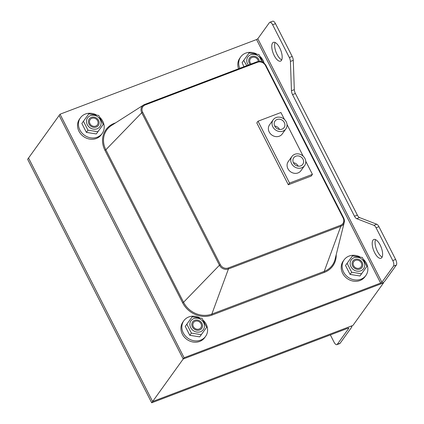 <?xml version="1.0" encoding="UTF-8"?>
<svg xmlns="http://www.w3.org/2000/svg" width="424" height="424" viewBox="0 0 424 424"><rect width="100%" height="100%" fill="white"/><g stroke="black" fill="none" stroke-linecap="round" stroke-linejoin="round"><path stroke-width="0.64" d="M279.485 129.442A5.581 4.929 35.7 0 0 279.421 129.32A5.581 4.929 35.7 0 0 274.71 126.013M284.313 122.515A5.581 4.929 -144.3 0 1 284.075 127.587A5.581 4.929 -144.3 0 1 276.665 128.329A5.581 4.929 -144.3 0 1 275.012 121.068A5.581 4.929 -144.3 0 1 279.782 119.234A5.581 4.929 -144.3 0 1 284.313 122.515M298.194 166.166A5.581 4.929 35.7 0 0 298.13 166.038A5.581 4.929 35.7 0 0 293.419 162.731M303.022 159.233A5.581 4.929 -144.3 0 1 302.784 164.305A5.581 4.929 -144.3 0 1 295.374 165.047A5.581 4.929 -144.3 0 1 293.721 157.792A5.581 4.929 -144.3 0 1 298.491 155.953A5.581 4.929 -144.3 0 1 303.022 159.233M304.93 158.512A7.812 6.901 35.7 0 0 298.591 153.917A7.812 6.901 35.7 0 0 291.908 156.488A7.812 6.901 35.7 0 0 294.224 166.648A7.812 6.901 35.7 0 0 304.596 165.609A7.812 6.901 35.7 0 0 304.93 158.512M304.596 165.609L300.929 170.713A7.812 6.901 -144.3 0 1 290.557 171.752A7.812 6.901 -144.3 0 1 288.241 161.586L291.908 156.488M286.221 121.789A7.812 6.901 35.7 0 0 279.877 117.199A7.812 6.901 35.7 0 0 273.199 119.764A7.812 6.901 35.7 0 0 275.515 129.93A7.812 6.901 35.7 0 0 285.887 128.885A7.812 6.901 35.7 0 0 286.221 121.789M285.887 128.885L282.22 133.989A7.812 6.901 -144.3 0 1 271.848 135.033A7.812 6.901 -144.3 0 1 269.531 124.868L273.199 119.764M311.211 176.066L288.315 184.763L256.801 122.918L288.315 184.763L311.211 176.066L312.435 174.365L305.736 161.215M288.315 184.763L289.539 183.062L312.435 174.365M256.801 122.918L258.025 121.216L289.539 183.062M284.456 119.451L280.921 112.519L258.025 121.216M303.165 156.17L287.027 124.497M340.117 343.265A4.463 1.807 69.2 0 1 339.735 343.572L336.873 344.659A4.463 1.807 -110.8 0 0 337.255 344.352L340.117 343.265L351.735 327.105A4.463 1.055 153 0 0 351.899 326.528A4.463 1.055 153 0 0 349.143 326.856L152.624 401.523L151.702 402.8L348.226 328.134L348.873 328.192L337.255 344.352M330.36 334.918L334.064 342.189A4.463 1.807 -110.8 0 0 336.873 344.659M60.033 114.21L256.557 39.543L257.813 38.754L381.892 282.273L380.635 283.057L184.111 357.729L60.033 114.21L28.546 158.009L152.624 401.523L28.546 158.009L27.629 159.286L151.702 402.8M272.537 43.047A10.049 4.07 69.2 0 1 273.401 42.352A10.049 4.07 69.2 0 1 280.773 50.297A10.049 4.07 69.2 0 1 280.54 61.13A10.049 4.07 69.2 0 1 273.666 54.399A10.049 4.07 69.2 0 1 272.537 43.047M275.096 42.495A10.049 4.07 -110.8 0 0 276.029 52.099A10.049 4.07 -110.8 0 0 281.706 59.901M381.892 282.273L393.509 266.113A4.463 1.807 -110.8 0 0 392.767 260.548L376.067 227.773A4.463 1.807 -110.8 0 0 373.931 225.329L356.637 218.652A4.463 1.807 69.2 0 1 354.501 216.208L292.544 94.61A4.463 1.807 69.2 0 1 291.452 90.72L290.419 61.427A4.463 1.807 -110.8 0 0 289.327 57.537L272.627 24.762A4.463 1.807 -110.8 0 0 269.818 22.287L272.68 21.2A4.463 1.807 69.2 0 1 275.489 23.675L292.189 56.45A4.463 1.807 69.2 0 1 293.281 60.34L294.314 89.634A4.463 1.807 -110.8 0 0 295.406 93.524L357.363 215.122A4.463 1.807 -110.8 0 0 359.499 217.565L376.793 224.243A4.463 1.807 69.2 0 1 378.929 226.681L395.629 259.456A4.463 1.807 69.2 0 1 396.371 265.026L384.754 281.181A4.463 1.055 153 0 1 379.719 284.334L183.195 359.001L184.111 357.729M269.818 22.287A4.463 1.807 -110.8 0 0 269.436 22.594L257.813 38.754M372.982 240.175A10.049 4.07 69.2 0 1 373.846 239.481A10.049 4.07 69.2 0 1 381.218 247.425A10.049 4.07 69.2 0 1 380.98 258.264A10.049 4.07 69.2 0 1 374.106 251.533A10.049 4.07 69.2 0 1 372.982 240.175M375.537 239.629A10.049 4.07 -110.8 0 0 376.47 249.233A10.049 4.07 -110.8 0 0 382.151 257.029M383.534 282.882L352.959 325.404L152.624 401.523L183.195 359.001L59.116 115.487L183.195 359.001L383.534 282.882L383.312 282.453M203.456 320.486A13.393 11.83 -144.3 0 1 205.598 336.365L204.681 337.642A13.393 11.83 -144.3 0 1 199.715 341.415A13.393 11.83 -144.3 0 1 184.297 337.048A13.393 11.83 -144.3 0 1 182.929 322.001L183.846 320.724A13.393 11.83 -144.3 0 1 199.64 317.735M205.598 336.365A13.393 11.83 -144.3 0 1 200.632 340.143A13.393 11.83 -144.3 0 1 185.214 335.776A13.393 11.83 -144.3 0 1 183.846 320.724M100.053 117.559A13.393 11.83 -144.3 0 1 102.2 133.438L101.283 134.71A13.393 11.83 -144.3 0 1 96.317 138.489A13.393 11.83 -144.3 0 1 80.899 134.122A13.393 11.83 -144.3 0 1 79.532 119.07L80.449 117.798A13.393 11.83 -144.3 0 1 96.243 114.803M102.2 133.438A13.393 11.83 -144.3 0 1 97.234 137.212A13.393 11.83 -144.3 0 1 81.816 132.845A13.393 11.83 -144.3 0 1 80.449 117.798M238.553 68.783A13.393 11.83 -144.3 0 1 239.804 58.178L240.721 56.901A13.393 11.83 -144.3 0 1 256.515 53.906M239.788 68.317A13.393 11.83 -144.3 0 1 240.721 56.901M260.325 56.662A13.393 11.83 -144.3 0 1 264.083 63.107M363.723 259.594A13.393 11.83 -144.3 0 1 365.87 275.473L364.953 276.745A13.393 11.83 -144.3 0 1 359.987 280.524A13.393 11.83 -144.3 0 1 344.569 276.156A13.393 11.83 -144.3 0 1 343.202 261.11L344.118 259.833A13.393 11.83 -144.3 0 1 359.912 256.838M365.87 275.473A13.393 11.83 -144.3 0 1 360.904 279.246A13.393 11.83 -144.3 0 1 345.486 274.879A13.393 11.83 -144.3 0 1 344.118 259.833M251.114 64.013A4.484 3.959 -144.3 0 1 252.132 57.41A4.484 3.959 -144.3 0 1 258.338 61.422M95.75 126.098A4.484 3.959 -144.3 0 1 89.464 121.534A4.484 3.959 -144.3 0 1 96.1 119.012A4.484 3.959 -144.3 0 1 95.75 126.098M199.148 329.029A4.484 3.959 -144.3 0 1 192.862 324.466A4.484 3.959 -144.3 0 1 199.497 321.943A4.484 3.959 -144.3 0 1 199.148 329.029M359.42 268.132A4.484 3.959 -144.3 0 1 353.128 263.569A4.484 3.959 -144.3 0 1 359.769 261.046A4.484 3.959 -144.3 0 1 359.42 268.132M259.377 61.353A5.581 4.929 35.7 0 0 252.487 56.238A5.581 4.929 35.7 0 0 249.27 63.134A5.581 4.929 35.7 0 0 250.128 64.384M261.322 61.639A7.59 6.705 35.7 0 0 250.695 54.749A7.59 6.705 35.7 0 0 248.363 65.058M246.757 65.667L243.705 60.356L242.12 62.561L243.89 66.759M243.705 60.356L249.063 52.989L258.969 54.553L263.113 62.418M89.003 124.025A5.581 4.929 35.7 0 0 98.288 125.493A5.581 4.929 35.7 0 0 94.022 117.125A5.581 4.929 35.7 0 0 89.003 124.025M90.423 115.646A7.59 6.705 35.7 0 0 89.83 127.635A7.59 6.705 35.7 0 0 101.066 123.363A7.59 6.705 35.7 0 0 90.423 115.646M83.433 121.248L81.848 123.453L86.395 132.383L96.306 133.947L103.249 124.375L97.891 131.742L87.985 130.173L83.433 121.248L88.791 113.886L98.697 115.45L103.249 124.375M96.306 133.947L97.891 131.742M86.395 132.383L87.985 130.173M192.401 326.957A5.581 4.929 35.7 0 0 201.686 328.425A5.581 4.929 35.7 0 0 197.42 320.056A5.581 4.929 35.7 0 0 192.401 326.957M193.821 318.572A7.59 6.705 35.7 0 0 193.227 330.566A7.59 6.705 35.7 0 0 204.463 326.295A7.59 6.705 35.7 0 0 193.821 318.572M186.83 324.18L185.246 326.385L189.798 335.31L199.704 336.873L206.647 327.307L201.289 334.669L191.383 333.105L186.83 324.18L192.189 316.818L202.094 318.382L206.647 327.307M199.704 336.873L201.289 334.669M189.798 335.31L191.383 333.105M352.667 266.06A5.581 4.929 35.7 0 0 361.958 267.528A5.581 4.929 35.7 0 0 357.692 259.159A5.581 4.929 35.7 0 0 352.667 266.06M354.093 257.681A7.59 6.705 35.7 0 0 353.494 269.669A7.59 6.705 35.7 0 0 364.73 265.403A7.59 6.705 35.7 0 0 354.093 257.681M347.102 263.283L345.518 265.488L350.065 274.418L359.971 275.982L366.914 266.41L361.555 273.777L351.65 272.213L347.102 263.283L352.461 255.921L362.366 257.485L366.914 266.41M359.971 275.982L361.555 273.777M350.065 274.418L351.65 272.213M272.627 24.762L275.489 23.675M392.767 260.548L395.629 259.456M393.509 266.113L396.371 265.026M376.793 224.243L373.931 225.329M376.067 227.773L378.929 226.681M359.499 217.565L356.637 218.652M357.363 215.122L354.501 216.208M295.406 93.524L292.544 94.61M294.314 89.634L291.452 90.72M293.281 60.34L290.419 61.427M289.327 57.537L292.189 56.45M380.635 283.057L256.557 39.543M257.564 62.238A6.09 5.38 -144.3 0 1 265.456 65.529L265.981 65.471C263.792 61.978 260.808 60.743 257.029 61.766L143.551 105.014A6.927 6.116 35.7 0 1 144.616 104.479A0.848 0.345 69.2 0 1 144.642 104.468A0.848 0.345 69.2 0 1 145.178 104.94L257.564 62.238A0.848 0.345 -110.8 0 0 257.029 61.766A0.848 0.345 -110.8 0 0 257.002 61.777L144.669 104.458M265.456 65.529L343.154 218.026A6.09 5.38 -144.3 0 1 340.636 225.277A0.848 0.345 69.2 0 1 340.811 226.268L228.425 268.97L211.846 314.083A21.836 19.281 -144.3 0 1 183.55 302.27L219.447 265.223A6.927 6.116 35.7 0 0 228.425 268.97A0.848 0.345 -110.8 0 0 228.25 267.979A6.09 5.38 -144.3 0 1 220.358 264.682L219.447 265.223L141.749 112.726L105.852 149.778A21.836 19.281 -144.3 0 1 111.523 125.462L143.551 105.014A6.927 6.116 35.7 0 0 141.749 112.726L142.655 112.19A6.09 5.38 -144.3 0 1 145.178 104.94M343.154 218.026L343.679 217.963L265.981 65.529M220.358 264.682L142.655 112.19M343.679 217.963L343.679 218.021A6.927 6.116 35.7 0 1 344.251 222.441L343.679 217.963M340.811 226.268A6.927 6.116 35.7 0 0 344.251 222.441L335.061 259.308A21.836 19.281 -144.3 0 1 324.233 271.381L211.846 314.083A0.848 0.345 69.2 0 0 212.021 315.074L324.408 272.372A0.848 0.345 69.2 0 1 324.233 271.381L340.811 226.268M340.636 225.277L228.25 267.979M183.55 302.27L105.852 149.778L104.945 150.313L182.643 302.81L183.55 302.27M182.643 302.81A22.673 20.023 35.7 0 0 212.021 315.074M114.48 123.58A0.848 0.345 69.2 0 1 114.321 123.326A22.673 20.023 35.7 0 0 104.945 150.313M115.694 122.801L114.321 123.326M324.408 272.372A22.673 20.023 35.7 0 0 336.211 254.702M351.899 326.528L351.591 325.924"/></g></svg>
